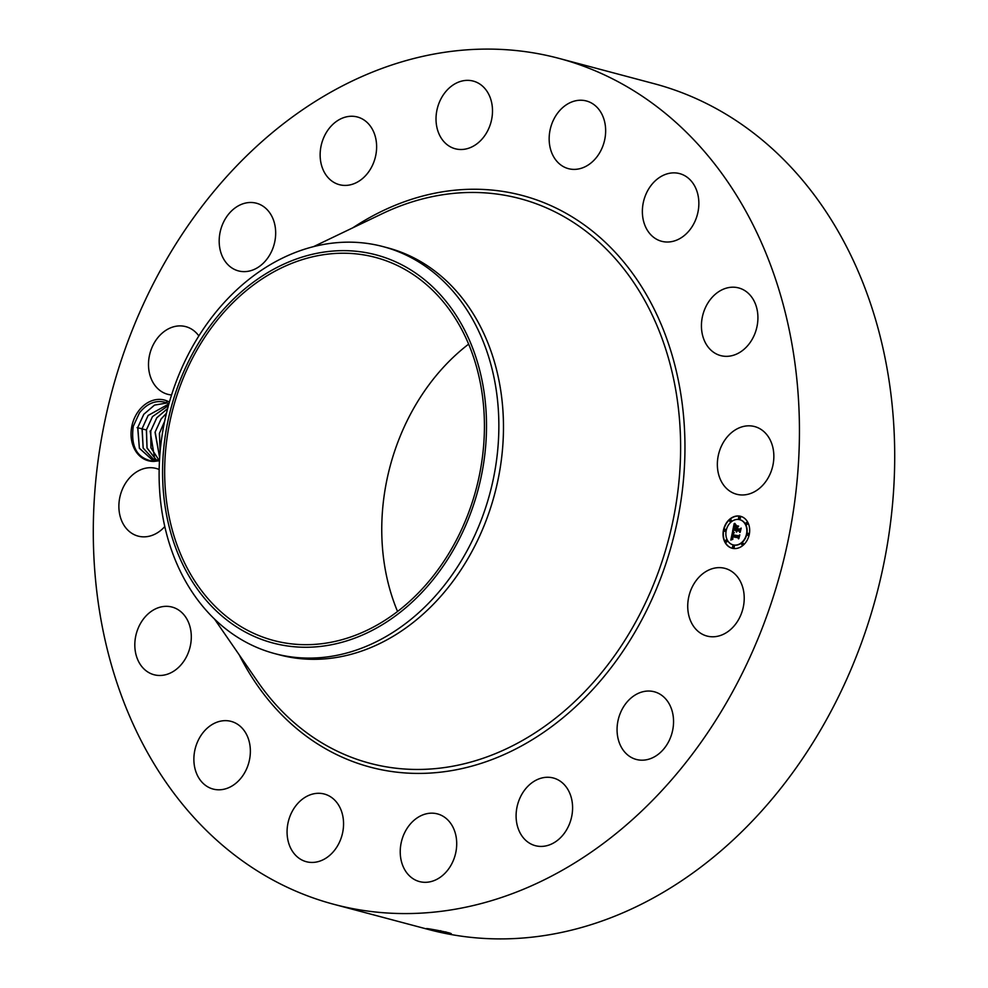 <?xml version="1.0" encoding="UTF-8"?>
<svg xmlns="http://www.w3.org/2000/svg" width="988" height="988" viewBox="0 0 988 988"><rect width="100%" height="100%" fill="white"/><g stroke="black" fill="none" stroke-linecap="round" stroke-linejoin="round"><path stroke-width="1.48" d="M558.813 58.341L654.081 83.671A437.684 346.306 104.9 0 1 783.867 159.772A437.684 346.306 104.9 0 1 844.444 684.215A437.684 346.306 104.9 0 1 429.187 929.659L333.919 904.329A437.684 346.306 104.9 0 1 204.133 828.228A437.684 346.306 104.9 0 1 143.556 303.785A437.684 346.306 104.9 0 1 558.813 58.341A437.684 346.306 104.9 0 1 688.599 134.442A437.684 346.306 104.9 0 1 749.176 658.885A437.684 346.306 104.9 0 1 333.919 904.329M397.559 611.486A198.193 156.82 104.9 0 1 468.633 344.133M446.712 933.265L440.66 932.055C426.223 928.745 423.272 927.831 431.818 929.313L437.029 930.251C450.577 932.981 454.072 934.043 447.515 933.401L451.281 933.635M426.606 928.535L431.818 929.313M169.442 401.993L166.75 400.819L167.009 402.894A29.418 23.28 104.9 0 0 165.749 402.462C155.981 399.769 147.224 403.228 139.469 412.861L133.269 426.285C130.502 447.292 137.443 458.988 154.079 461.396A31.406 24.848 104.9 0 1 132.676 444.686A31.406 24.848 104.9 0 1 137.937 411.897A31.406 24.848 104.9 0 1 166.75 400.819M159.476 460.766L154.079 461.396M695.429 581.574A35.012 27.701 104.9 0 1 724.97 568.372A35.012 27.701 104.9 0 1 736.529 622.835A35.012 27.701 104.9 0 1 706.988 636.05A35.012 27.701 104.9 0 1 695.429 581.574M656.872 755.301A35.012 27.701 104.9 0 1 636.309 759.451A35.012 27.701 104.9 0 1 617.092 731.318A35.012 27.701 104.9 0 1 633.74 695.935A35.012 27.701 104.9 0 1 654.303 691.773A35.012 27.701 104.9 0 1 673.52 719.906A35.012 27.701 104.9 0 1 656.872 755.301M545.178 846.049A35.012 27.701 104.9 0 1 535.348 845.679A35.012 27.701 104.9 0 1 516.403 810.778A35.012 27.701 104.9 0 1 543.524 777.63A35.012 27.701 104.9 0 1 553.342 778.001A35.012 27.701 104.9 0 1 572.287 812.889A35.012 27.701 104.9 0 1 545.178 846.049M418.43 881.271A35.012 27.701 104.9 0 1 401.881 839.961A35.012 27.701 104.9 0 1 437.462 813.902A35.012 27.701 104.9 0 1 438.511 814.211A35.012 27.701 104.9 0 1 455.06 855.522A35.012 27.701 104.9 0 1 419.48 881.58A35.012 27.701 104.9 0 1 418.43 881.271M295.943 855.62A35.012 27.701 104.9 0 1 291.089 813.655A35.012 27.701 104.9 0 1 324.311 794.031A35.012 27.701 104.9 0 1 334.697 800.119A35.012 27.701 104.9 0 1 339.539 842.072A35.012 27.701 104.9 0 1 306.329 861.709A35.012 27.701 104.9 0 1 295.943 855.62M196.353 772.974A35.012 27.701 104.9 0 1 201.194 735.146A35.012 27.701 104.9 0 1 231.118 721.388A35.012 27.701 104.9 0 1 247.889 737.493A35.012 27.701 104.9 0 1 243.048 775.321A35.012 27.701 104.9 0 1 213.124 789.066A35.012 27.701 104.9 0 1 196.353 772.974M134.825 645.942A35.012 27.701 104.9 0 1 172.048 607.064A35.012 27.701 104.9 0 1 191.289 635.864A35.012 27.701 104.9 0 1 154.066 674.742A35.012 27.701 104.9 0 1 134.825 645.942M164.798 526.555A35.012 27.701 104.9 0 1 138.135 536.114A35.012 27.701 104.9 0 1 120.721 493.839A35.012 27.701 104.9 0 1 156.116 468.436A35.012 27.701 104.9 0 1 159.154 469.485M171.566 394.965A35.012 27.701 104.9 0 1 167.75 394.311A35.012 27.701 104.9 0 1 156.203 339.835A35.012 27.701 104.9 0 1 185.744 326.633A35.012 27.701 104.9 0 1 198.86 335.932M235.86 207.381A35.012 27.701 104.9 0 1 256.423 203.219A35.012 27.701 104.9 0 1 275.64 231.353A35.012 27.701 104.9 0 1 258.992 266.735A35.012 27.701 104.9 0 1 238.429 270.897A35.012 27.701 104.9 0 1 219.213 242.764A35.012 27.701 104.9 0 1 235.86 207.381M347.554 116.621A35.012 27.701 104.9 0 1 357.384 116.992A35.012 27.701 104.9 0 1 376.317 151.893A35.012 27.701 104.9 0 1 349.209 185.052A35.012 27.701 104.9 0 1 339.39 184.682A35.012 27.701 104.9 0 1 320.445 149.781A35.012 27.701 104.9 0 1 347.554 116.621M474.302 81.399A35.012 27.701 104.9 0 1 490.851 122.71A35.012 27.701 104.9 0 1 455.258 148.768A35.012 27.701 104.9 0 1 454.221 148.472A35.012 27.701 104.9 0 1 437.672 107.149A35.012 27.701 104.9 0 1 473.252 81.09A35.012 27.701 104.9 0 1 474.302 81.399M596.789 107.062A35.012 27.701 104.9 0 1 601.63 149.015A35.012 27.701 104.9 0 1 568.421 168.652A35.012 27.701 104.9 0 1 558.035 162.563A35.012 27.701 104.9 0 1 553.181 120.598A35.012 27.701 104.9 0 1 586.403 100.974A35.012 27.701 104.9 0 1 596.789 107.062M696.379 189.696A35.012 27.701 104.9 0 1 691.538 227.524A35.012 27.701 104.9 0 1 661.614 241.282A35.012 27.701 104.9 0 1 644.843 225.19A35.012 27.701 104.9 0 1 649.684 187.362A35.012 27.701 104.9 0 1 679.608 173.604A35.012 27.701 104.9 0 1 696.379 189.696M757.907 316.74A35.012 27.701 104.9 0 1 720.684 355.606A35.012 27.701 104.9 0 1 701.443 326.806A35.012 27.701 104.9 0 1 738.666 287.928A35.012 27.701 104.9 0 1 757.907 316.74M772.011 468.831A35.012 27.701 104.9 0 1 736.603 494.235A35.012 27.701 104.9 0 1 719.202 451.948A35.012 27.701 104.9 0 1 754.597 426.557A35.012 27.701 104.9 0 1 772.011 468.831M739.74 516.119A16.512 13.066 104.9 0 1 740.605 516.316A16.512 13.066 104.9 0 1 749.126 535.088A16.512 13.066 104.9 0 1 732.985 548.426A16.512 13.066 104.9 0 1 732.12 548.241A16.512 13.066 104.9 0 1 723.599 529.469A16.512 13.066 104.9 0 1 739.74 516.119M434.238 291.868A198.193 156.82 104.9 0 1 461.668 529.346A198.193 156.82 104.9 0 1 273.627 640.496A198.193 156.82 104.9 0 1 214.853 606.039A198.193 156.82 104.9 0 1 187.424 368.549A198.193 156.82 104.9 0 1 375.465 257.411A198.193 156.82 104.9 0 1 434.238 291.868M445.86 931.882L446.749 933.24L428.434 928.732M740.753 516.354A16.512 13.066 -75.1 0 0 740.037 516.205A16.512 13.066 -75.1 0 0 723.908 529.445A16.512 13.066 -75.1 0 0 732.269 548.278M285.421 263.413A200.799 158.87 104.9 0 1 481.724 378.96A200.799 158.87 104.9 0 1 363.67 634.494A200.799 158.87 104.9 0 1 167.367 518.947A200.799 158.87 104.9 0 1 285.421 263.413M168.936 403.746L167.009 402.894M383.085 246.617L387.704 247.84A210.58 166.614 104.9 0 1 450.145 284.458A210.58 166.614 104.9 0 1 479.291 536.78A210.58 166.614 104.9 0 1 279.493 654.871L274.886 653.648A210.58 166.614 104.9 0 1 212.445 617.031A210.58 166.614 104.9 0 1 164.65 421.259A210.58 166.614 104.9 0 1 287.953 255.546A210.58 166.614 104.9 0 1 383.085 246.617A210.58 166.614 104.9 0 1 445.526 283.223A210.58 166.614 104.9 0 1 493.321 478.995A210.58 166.614 104.9 0 1 370.006 644.719A210.58 166.614 104.9 0 1 274.886 653.648M733.17 544.894A13.017 10.3 -75.1 0 0 733.318 544.931A13.017 10.3 -75.1 0 0 733.998 545.08A13.017 10.3 -75.1 0 0 746.718 534.57A13.017 10.3 -75.1 0 0 740 519.774A13.017 10.3 -75.1 0 0 739.851 519.737M724.822 531.285A1 0.79 -75.1 0 0 725.34 529.358M739.123 518.811A1 0.79 -75.1 0 0 739.58 516.86A1 0.79 -75.1 0 0 739.123 518.811L739.419 518.885A1 0.79 -75.1 0 0 739.876 516.934M730.33 521.664A1 0.79 -75.1 0 0 730.848 519.737L730.614 519.663A1 0.79 -75.1 0 0 730.144 521.615A1 0.79 -75.1 0 0 730.614 519.663M747.867 535.335A1 0.79 -75.1 0 0 748.385 533.397L748.138 533.335A1 0.79 -75.1 0 0 747.681 535.286A1 0.79 -75.1 0 0 748.138 533.335M746.632 524.529A1 0.79 -75.1 0 0 747.138 522.603M733.331 547.747A1 0.79 -75.1 0 0 733.849 545.821M726.069 542.091A1 0.79 -75.1 0 0 726.588 540.152M742.359 544.944A1 0.79 -75.1 0 0 742.877 543.017M167.17 402.956L154.511 405.092L143.766 414.305L137.69 427.643L139.37 448.293L152.09 459.704L159.513 460.05M152.127 459.716L139.357 448.182L137.801 427.384L143.803 414.305L154.536 405.105L167.194 402.968M733.701 545.006A13.017 10.3 -75.1 0 0 746.422 534.496A13.017 10.3 -75.1 0 0 739.703 519.7A13.017 10.3 -75.1 0 0 739.024 519.552A13.017 10.3 -75.1 0 0 726.304 530.062A13.017 10.3 -75.1 0 0 733.022 544.857A13.017 10.3 -75.1 0 0 733.701 545.006M724.636 531.235A1 0.79 -75.1 0 0 725.044 529.272A1 0.79 -75.1 0 0 724.636 531.235M746.446 524.48A1 0.79 -75.1 0 0 746.854 522.516A1 0.79 -75.1 0 0 746.446 524.48M733.553 545.734A1 0.79 -75.1 0 0 733.145 547.698A1 0.79 -75.1 0 0 733.553 545.734M726.291 540.078A1 0.79 -75.1 0 0 725.884 542.042A1 0.79 -75.1 0 0 726.291 540.078M742.581 542.943A1 0.79 -75.1 0 0 742.173 544.894A1 0.79 -75.1 0 0 742.581 542.943L742.927 543.029M732.577 531.668L733.998 532.915L732.281 535.187L738.369 536.348L739.16 535.62L738.493 538.843L738.036 537.744L732.429 536.756L732.898 538.979L732.009 536.682L731.812 538.633L732.763 539.349L730.799 540.066L732.577 531.668M733.047 531.334L734.294 532.705L733.047 531.334M733.368 533.359L732.849 534.78L738.505 535.78L739.802 534.841L738.863 538.584L739.567 535.212L738.505 536.002L732.639 534.965L733.281 533.335M734.17 523.615L735.628 525.073L734.319 526.011L733.602 528.666L736.245 529.123L734.01 528.284L735.196 525.455L734.195 528.135L736.369 528.518L735.875 526.159L738.234 526.567L736.715 529.21L739.555 529.704L740.481 528.938L739.753 532.396L739.259 531.124L736.838 530.692L736.813 531.816L736.418 530.618L736.455 532.075L735.949 530.544L733.565 530.124L732.651 530.951L734.17 523.615M734.776 523.368L735.986 524.85L734.776 523.368M738.616 526.11L736.184 525.678M737.32 528.691L739.728 529.111L741.21 528.086L740.173 532.322L740.975 528.457L739.753 529.296L737.122 528.839L737.616 527.234L737.32 528.691L739.728 529.111M142.136 428.533L148.138 415.466L168.886 403.919L148.101 415.454L142.037 428.804L143.174 448.182L154.301 460.136L143.161 448.07L142.136 428.533M731.132 539.93L732.763 531.853M738.036 537.744L738.579 538.423M738.369 536.348L739.073 536.052M732.281 535.187L738.666 536.422M738.505 535.78L732.849 534.78M733.022 530.605L734.417 523.949M739.259 531.124L739.839 531.952M739.555 529.704L740.395 529.321M736.715 529.21L739.851 529.79M735.875 526.159L738.209 526.592M736.591 527.456L736.171 526.234M736.369 528.518L736.887 527.53M734.047 528.086L736.665 528.592M733.602 528.666L736.542 529.21M146.372 429.953L147.027 448.033L156.573 460.285L147.027 447.91L146.471 429.694L152.473 416.615L146.372 429.953L141.432 428.755M168.429 405.574L152.473 416.615L168.429 405.549M167.651 408.489L156.783 417.763L150.707 431.101L150.954 447.86L158.945 460.136L150.954 447.737L150.806 430.842L156.82 417.776L167.639 408.526M159.661 457.691L155.153 432.003L161.155 418.924L166.453 413.256L161.118 418.912L155.042 432.262L159.661 457.728M164.663 421.184L159.389 433.411L160.118 451.726M160.13 451.639L159.488 433.152L164.65 421.283M154.77 459.087L150.114 431.052M352.802 227.82A295.77 234.02 104.9 0 1 610.053 246.914A295.77 234.02 104.9 0 1 619.945 655.6A295.77 234.02 104.9 0 1 282.679 715.757A295.77 234.02 104.9 0 1 239.257 654.92M440.66 932.055L440.685 930.708M313.567 246.63L382.047 213.791A292.127 231.143 104.9 0 1 606.632 249.421A292.127 231.143 104.9 0 1 616.401 653.08A292.127 231.143 104.9 0 1 283.272 712.496A292.127 231.143 104.9 0 1 257.683 681.621L214.544 619.106M137.097 427.594L142.037 428.804"/></g></svg>
